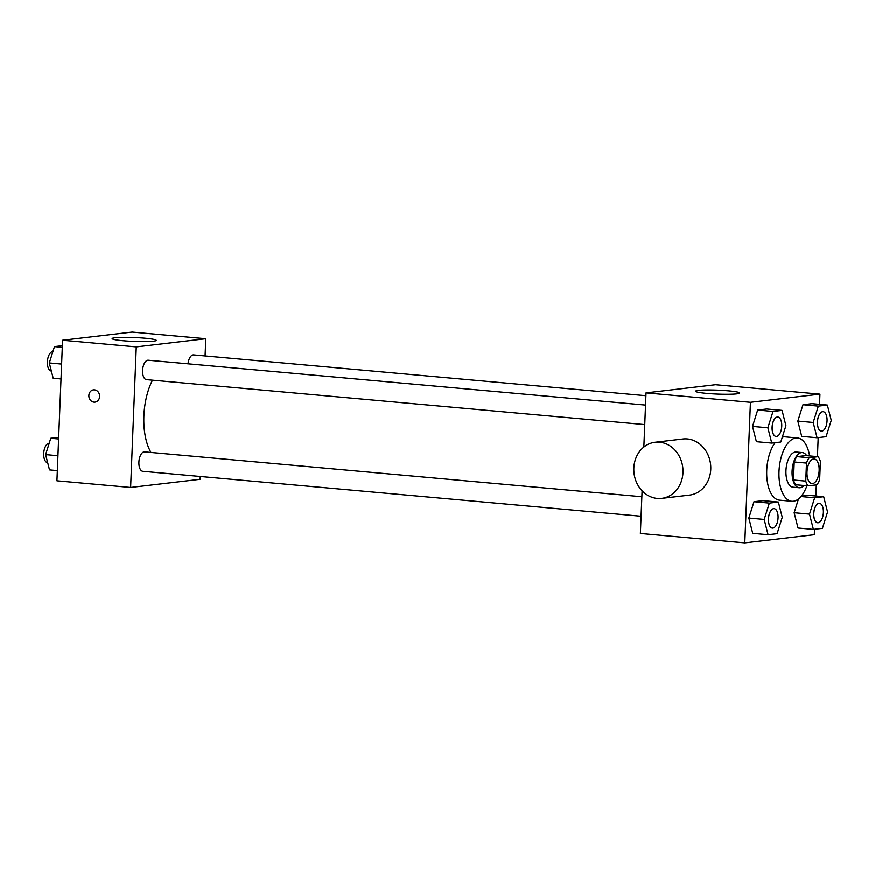 <?xml version="1.0" encoding="UTF-8"?>
<svg xmlns="http://www.w3.org/2000/svg" width="875" height="875" viewBox="0 0 875 875"><rect width="100%" height="100%" fill="white"/><g stroke="black" fill="none" stroke-linecap="round" stroke-linejoin="round"><path stroke-width="1.31" d="M819.153 470.586A12.359 6.027 -84.8 0 1 811.967 483.613A12.359 6.027 -84.8 0 1 807.078 470.761A12.359 6.027 -84.8 0 1 814.188 458.992A12.359 6.027 -84.8 0 1 819.153 470.586M818.092 456.717L809.178 457.767A16.778 8.181 -84.8 0 0 806.488 463.105L805.766 481.141A16.778 8.181 -84.8 0 0 808.052 485.887L816.966 484.837A16.778 8.181 -84.8 0 0 819.667 479.5L820.389 461.475A16.778 8.181 -84.8 0 0 818.092 456.717L805.809 455.613L796.895 456.662L809.178 457.767M796.895 456.662A16.778 8.181 -84.8 0 0 794.205 462L793.483 480.025A16.778 8.181 -84.8 0 0 795.769 484.783L808.052 485.887M806.673 455.689A17.653 8.608 95.2 0 0 802.375 452.616A17.653 8.608 95.2 0 0 792.214 469.427A17.653 8.608 95.2 0 0 799.203 487.78A17.653 8.608 95.2 0 0 800.089 487.769A17.653 8.608 95.2 0 0 803.983 485.516M799.203 487.78L793.067 487.222A17.653 8.608 -84.8 0 1 786.078 468.869A17.653 8.608 -84.8 0 1 796.239 452.058L802.375 452.616M793.483 480.025L805.766 481.141M794.205 462L806.488 463.105M806.914 485.778A31.784 15.488 -84.8 0 1 791.798 501.298A31.784 15.488 -84.8 0 1 779.22 468.245A31.784 15.488 -84.8 0 1 797.508 437.992A31.784 15.488 -84.8 0 1 809.605 455.952M791.798 501.298L779.505 500.183A31.784 15.488 -84.8 0 1 766.85 477.498A31.784 15.488 -84.8 0 1 775.141 442.695M782.316 437.172A31.784 15.488 -84.8 0 1 785.225 436.877L797.508 437.992M778.367 502.064L763.011 500.675L753.988 501.736L748.836 518.087L752.719 533.367L768.064 534.756L777.098 533.695L782.25 517.344L778.367 502.064L769.344 503.125L764.192 519.466L768.064 534.756M782.053 410.408L766.697 409.019L757.663 410.08L752.522 426.431L756.394 441.711L771.75 443.1L780.784 442.039L785.925 425.688L782.053 410.408L773.019 411.469L767.867 427.809L771.75 443.1M819.536 404.37L819.941 394.166L750.433 402.325L744.789 542.905L814.297 534.734L814.516 529.298M815.85 496.027L816.298 484.914M817.436 456.662L818.202 437.642M809.506 514.15L794.15 512.761L798.492 498.98L794.15 512.761L798.033 528.041L813.389 529.43L822.423 528.369L827.564 512.028L823.692 496.738L814.658 497.798L809.506 514.15L813.389 529.43M808.336 495.348L801.314 496.18L808.336 495.348L823.692 496.738M827.367 405.081L812.011 403.692L802.987 404.753L797.836 421.105L801.719 436.384L817.075 437.773L826.098 436.712L831.25 420.372L827.367 405.081L818.344 406.142L813.192 422.494L817.075 437.773M642.097 490.842L640.38 533.487L744.789 542.905M819.941 394.166L715.531 384.738L646.023 392.908L643.847 447.059M646.023 392.908L750.433 402.325M728.492 390.873A22.072 1.958 -177.7 0 1 739.681 393.039A22.072 1.958 -177.7 0 1 717.555 394.111A22.072 1.958 -177.7 0 1 695.581 391.267A22.072 1.958 -177.7 0 1 728.492 390.873M655.091 442.28L682.894 439.02A28.252 24.544 83.3 0 1 710.763 469.295A28.252 24.544 83.3 0 1 689.489 495.13L661.686 498.4A28.252 24.544 83.3 0 1 634.025 473.2A28.252 24.544 83.3 0 1 655.091 442.28A28.252 24.544 83.3 0 1 682.959 472.555A28.252 24.544 83.3 0 1 661.686 498.4M150.948 452.473A49.438 24.095 -84.8 0 1 152.469 380.198M645.914 395.73L193.572 354.922A9.745 4.747 95.2 0 0 188.005 363.836M641.069 516.272L142.822 471.319A9.745 4.747 -84.8 0 1 138.961 461.18A9.745 4.747 -84.8 0 1 144.572 451.905L641.856 496.77M644.755 424.616L146.497 379.663A9.745 4.747 -84.8 0 1 142.647 369.523A9.745 4.747 -84.8 0 1 148.247 360.248L645.531 405.114M205.078 355.961L205.778 338.745L136.259 346.916L130.616 487.484L200.123 479.325L200.244 476.492M205.778 338.745L132.07 332.095L62.562 340.266L56.919 480.834L130.616 487.484M62.562 340.266L136.259 346.916M145.031 338.231A22.072 1.958 -177.7 0 1 156.22 340.386A22.072 1.958 -177.7 0 1 134.094 341.458A22.072 1.958 -177.7 0 1 112.12 338.614A22.072 1.958 -177.7 0 1 145.031 338.231M99.597 396.506A6.18 5.37 83.3 0 1 94.948 402.161A6.18 5.37 83.3 0 1 88.889 396.648A6.18 5.37 83.3 0 1 93.505 389.889A6.18 5.37 83.3 0 1 99.597 396.506M94.948 402.161A6.18 5.37 83.3 0 1 88.9 396.648A6.18 5.37 83.3 0 1 93.505 389.889M62.344 345.702L54.447 346.631L49.295 362.972L53.167 378.262L61.009 378.973M49.295 362.972L61.611 364.087M54.447 346.631L62.278 347.342M51.352 371.077L51.308 371.066A9.745 4.747 -84.8 0 1 47.436 361.134A9.745 4.747 -84.8 0 1 52.861 351.641M58.669 437.358L50.761 438.288L45.609 454.628L49.492 469.919L57.323 470.63M45.609 454.628L57.925 455.744M50.761 438.288L58.603 438.998M47.666 462.733L47.622 462.722A9.745 4.747 -84.8 0 1 43.75 452.791A9.745 4.747 -84.8 0 1 49.186 443.297M821.395 431.134L821.341 431.134A9.745 4.747 -84.8 0 1 821.341 431.134A9.745 4.747 -84.8 0 1 817.491 421.006A9.745 4.747 -84.8 0 1 823.102 411.72A9.745 4.747 -84.8 0 1 823.123 411.72L823.145 411.72A9.745 4.747 -84.8 0 1 827.061 420.864A9.745 4.747 -84.8 0 1 821.395 431.134A9.745 4.747 -84.8 0 1 817.534 421.006A9.745 4.747 -84.8 0 1 823.145 411.72M812.011 403.692L802.987 404.753L797.836 421.105L813.192 422.494M797.836 421.105L801.719 436.384M802.987 404.753L818.344 406.142M776.027 436.461L776.07 436.461A9.745 4.747 -84.8 0 1 776.027 436.461A9.745 4.747 -84.8 0 1 772.166 426.322A9.745 4.747 -84.8 0 1 777.777 417.047A9.745 4.747 -84.8 0 1 777.798 417.047A9.745 4.747 -84.8 0 1 781.747 426.191A9.745 4.747 -84.8 0 1 776.07 436.461A9.745 4.747 -84.8 0 1 772.22 426.333A9.745 4.747 -84.8 0 1 777.82 417.047L777.777 417.047M766.697 409.019L757.663 410.08L752.522 426.431L767.867 427.809M752.522 426.431L756.394 441.711M757.663 410.08L773.019 411.469M817.666 522.791L817.709 522.791A9.745 4.747 -84.8 0 1 817.666 522.791A9.745 4.747 -84.8 0 1 813.805 512.663A9.745 4.747 -84.8 0 1 819.416 503.377A9.745 4.747 -84.8 0 1 819.438 503.377A9.745 4.747 -84.8 0 1 823.386 512.52A9.745 4.747 -84.8 0 1 817.709 522.791A9.745 4.747 -84.8 0 1 813.859 512.663A9.745 4.747 -84.8 0 1 819.459 503.387L819.459 503.387M794.15 512.761L798.033 528.041M800.986 496.562L814.658 497.798M772.395 528.117L772.341 528.117A9.745 4.747 -84.8 0 1 772.341 528.117A9.745 4.747 -84.8 0 1 768.491 517.978A9.745 4.747 -84.8 0 1 774.091 508.703A9.745 4.747 -84.8 0 1 774.123 508.703L774.145 508.703A9.745 4.747 -84.8 0 1 778.061 517.847A9.745 4.747 -84.8 0 1 772.395 528.117A9.745 4.747 -84.8 0 1 768.534 517.989A9.745 4.747 -84.8 0 1 774.145 508.703M763.011 500.675L753.988 501.736L748.836 518.087L764.192 519.466M748.836 518.087L752.719 533.367M753.988 501.736L769.344 503.125"/></g></svg>
